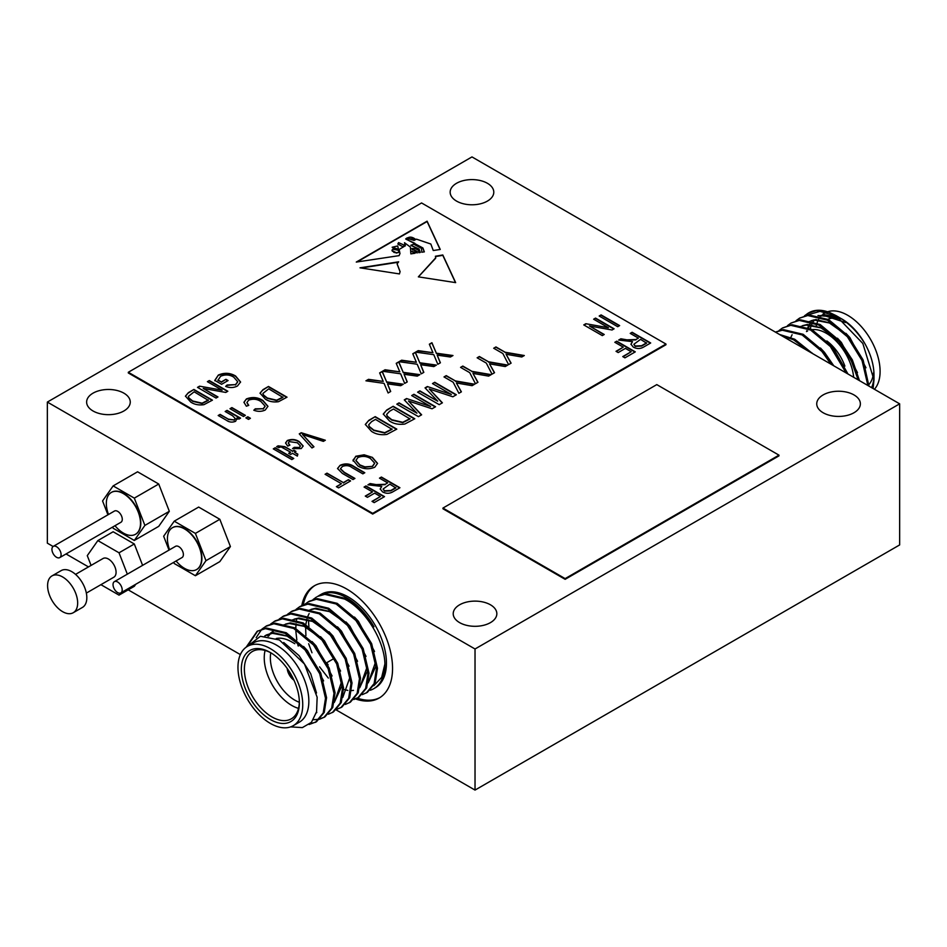 <?xml version="1.0" encoding="UTF-8"?>
<svg xmlns="http://www.w3.org/2000/svg" width="947" height="947" viewBox="0 0 947 947"><rect width="100%" height="100%" fill="white"/><g stroke="black" fill="none" stroke-linecap="round" stroke-linejoin="round"><path stroke-width="1.42" d="M56.512 557.274A6.475 3.741 -120 0 0 59.756 557.594A6.475 3.741 -120 0 0 60.75 552.409A6.475 3.741 -120 0 0 56.512 546.691A6.475 3.741 -120 0 0 53.269 546.372A6.475 3.741 -120 0 0 52.286 551.568A6.475 3.741 -120 0 0 56.512 557.274M59.756 557.594L120.944 522.27A6.475 3.741 -120 0 0 121.926 517.074A6.475 3.741 -120 0 0 117.7 511.368A6.475 3.741 -120 0 0 114.457 511.049L53.269 546.372M114.978 525.715A38.093 38.093 0 0 0 119.121 529.977A24.16 13.945 -120 0 0 123.418 533.09A24.16 13.945 -120 0 0 135.492 534.286A24.16 13.945 -120 0 0 139.197 514.919A24.16 13.945 -120 0 0 123.418 493.636A24.16 13.945 -120 0 0 111.332 492.44A24.16 13.945 -120 0 0 106.881 508.764A38.093 38.093 0 0 0 108.491 514.493M135.646 534.191A24.16 13.945 -120 0 0 135.8 534.108A24.16 13.945 -120 0 0 139.505 514.742A24.16 13.945 -120 0 0 123.726 493.458A24.16 13.945 -120 0 0 111.639 492.262A24.16 13.945 -120 0 0 111.486 492.345M117.606 592.55A6.475 3.741 -120 0 0 120.849 592.869A6.475 3.741 -120 0 0 121.843 587.673A6.475 3.741 -120 0 0 117.606 581.967A6.475 3.741 -120 0 0 114.374 581.647A6.475 3.741 -120 0 0 113.38 586.844A6.475 3.741 -120 0 0 117.606 592.55M120.849 592.869L182.037 557.546A6.475 3.741 -120 0 0 183.031 552.35A6.475 3.741 -120 0 0 178.794 546.644A6.475 3.741 -120 0 0 175.55 546.324L114.374 581.647M176.071 560.991A38.093 38.093 0 0 0 180.226 565.252A24.16 13.945 -120 0 0 184.511 568.354A24.16 13.945 -120 0 0 196.597 569.549A24.16 13.945 -120 0 0 200.291 550.195A24.16 13.945 -120 0 0 184.511 528.911A24.16 13.945 -120 0 0 172.437 527.716A24.16 13.945 -120 0 0 167.974 544.04A38.093 38.093 0 0 0 169.584 549.769M196.739 569.467A24.16 13.945 -120 0 0 196.893 569.384A24.16 13.945 -120 0 0 200.598 550.018A24.16 13.945 -120 0 0 184.819 528.734A24.16 13.945 -120 0 0 172.733 527.538A24.16 13.945 -120 0 0 172.591 527.621M246.137 647.215L257.158 631.294L266.462 628.039L286.266 632.75L306.059 649.263L320.749 673.068L326.573 697.655L324.253 712.393L316.464 721.768L309.148 724.479M315.919 722.064L309.835 723.922M257.158 631.294L265.409 628.654L285.201 633.354L305.005 649.879L319.684 673.684L325.508 698.27L323.199 713.008L315.398 722.372M318.713 595.793A54.003 31.18 60 0 1 319.719 595.166L321.246 594.278A54.003 31.18 60 0 1 348.247 596.953A54.003 31.18 60 0 1 383.535 644.54A54.003 31.18 60 0 1 375.249 687.818L373.722 688.706A54.003 31.18 60 0 1 370.265 690.245M319.719 595.166A54.003 31.18 60 0 1 346.72 597.841A54.003 31.18 60 0 1 373.97 626.772C366.323 614.212 356.889 604.778 345.667 598.457L325.863 593.745L317.612 596.385L324.797 594.361L344.601 599.06C365.85 609.738 384.589 641.214 384.908 663.977A54.003 31.18 60 0 1 373.722 688.706M308.935 626.464A54.003 31.18 60 0 1 308.544 619.871M304.579 604.446L309.124 601.286L317.375 598.646L337.179 603.346L356.983 619.871L371.662 643.676L377.486 668.262L375.166 683L367.377 692.364L362.31 694.636M308.071 601.89L316.322 599.262L336.114 603.961L355.918 620.486L370.597 644.291L376.421 668.878L374.112 683.604L366.311 692.979M300.637 606.187L308.888 603.547L328.692 608.246L348.496 624.771L363.175 648.577L368.999 673.163L366.678 687.901L358.889 697.264L353.823 699.537M358.357 697.56L354.273 699.075M296.103 609.335L299.583 606.79L307.834 604.15L327.626 608.862L347.431 625.387L362.121 649.18L367.933 673.779L365.625 688.505L357.824 697.88M287.616 614.236L292.161 611.075L300.412 608.447L320.204 613.147L340.009 629.672L354.687 653.477L360.511 678.064L358.203 692.79L350.402 702.165L345.335 704.426M291.096 611.691L299.347 609.051L319.151 613.763L338.943 630.288L353.633 654.081L359.458 678.679L357.137 693.405L349.336 702.781M279.128 619.137L283.674 615.976L291.925 613.336L311.717 618.048L331.521 634.573L346.2 658.366L352.024 682.965L349.715 697.69L341.914 707.066L336.86 709.327M282.608 616.592L290.859 613.952L310.663 618.663L330.456 635.188L345.146 658.982L350.97 683.58L348.65 698.306L340.861 707.681M270.641 624.037L275.186 620.877L283.437 618.237L303.229 622.948L323.034 639.474L337.724 663.267L343.548 687.865L341.228 702.591L333.427 711.966L328.372 714.227M274.121 621.492L282.372 618.853L302.176 623.564L321.98 640.077L336.659 663.883L342.483 688.469L340.162 703.207L332.373 712.582M262.153 628.938L266.699 625.778L274.95 623.138L294.754 627.849L314.546 644.374L329.236 668.168L335.06 692.766L332.74 707.492L324.939 716.867L319.885 719.128M324.407 717.163L320.323 718.666M265.645 626.393L273.884 623.753L293.688 628.465L313.493 644.978L328.171 668.783L333.995 693.37L331.675 708.107L323.886 717.471M319.269 719.282L313.398 719.72M328.325 678.064L319.565 666.842M311.977 652.767L308.639 643.735M313.066 599.546L316.558 597.001M298.139 645.901L297.322 642.468M296.849 640.018L295.855 631.341M295.795 628.417L296.032 623.765M296.577 620.001L296.837 618.746M256.175 637.639L261.692 629.364M293.25 725.686L299.359 722.159A45.799 26.445 -120 0 0 306.378 685.462A45.799 26.445 -120 0 0 276.465 645.108A45.799 26.445 -120 0 0 253.571 642.835L247.451 646.363A45.799 26.445 -120 0 0 240.431 683.059A45.799 26.445 -120 0 0 270.357 723.413A45.799 26.445 -120 0 0 293.25 725.686A45.799 26.445 -120 0 0 300.27 688.99A45.799 26.445 -120 0 0 270.357 648.636A45.799 26.445 -120 0 0 247.451 646.363M294.647 724.881L296.565 723.768M247.404 646.399L260.425 636.266L279.424 639.983L304.461 664.013L317.15 697.229L316.558 711.789L311.421 722.36L302.365 727.604L290.622 726.882M270.357 719.531A41.041 23.699 60 0 1 241.331 669.269A41.041 23.699 60 0 1 270.357 652.519L270.357 652.519A41.041 23.699 60 0 1 299.37 702.781A41.041 23.699 60 0 1 270.357 719.531M271.126 652.968A38.886 22.444 -120 0 0 252.435 651.465A38.886 22.444 -120 0 0 246.48 682.633A38.886 22.444 -120 0 0 271.884 716.891A38.886 22.444 -120 0 0 291.321 718.82A38.886 22.444 -120 0 0 299.359 701.881M298.518 708.368A38.886 22.444 60 0 1 291.735 705.432A38.886 22.444 60 0 1 265.089 650.459M276.275 638.503A38.886 22.444 60 0 1 291.735 641.936L294.789 643.7L291.735 641.936M270.783 652.791A34.566 19.958 -120 0 0 294.789 700.141A34.566 19.958 -120 0 0 299.347 702.272M287.201 668.464A10.796 6.238 -120 0 0 293.984 680.218M287.592 669.02A10.796 6.238 -120 0 0 293.7 679.603M301.797 605.559A64.798 37.418 60 0 1 314.321 585.814A64.798 37.418 60 0 1 346.72 589.022A64.798 37.418 60 0 1 389.063 646.126A64.798 37.418 60 0 1 379.12 698.057A64.798 37.418 60 0 1 355.575 698.957M303.289 604.908A64.798 37.418 60 0 1 315.091 585.388M867.878 385.488L862.042 360.547L847.364 336.753L827.56 320.228L807.767 315.517L799.517 318.156L796.036 320.702M868.955 386.104L863.108 359.943L848.429 336.138L828.625 319.613L808.821 314.913L799.517 318.156M808.916 351.455L793.622 339.831L781.062 335.368M812.573 353.562L794.687 339.215L779.452 334.445M830.981 364.193L821.901 351.444L802.109 334.93L782.305 330.219L775.451 332.125M833.111 365.412L822.967 350.84L803.163 334.315L783.37 329.603L775.392 332.089M846.121 372.929L830.389 346.555L810.596 330.03L790.792 325.318L782.542 327.958L779.061 330.503M847.766 373.876L831.454 345.939L811.65 329.414L791.858 324.703L782.542 327.958M858.148 379.865L850.951 359.824L838.876 341.654L819.084 325.129L799.28 320.417L791.029 323.057L787.549 325.602M859.474 380.635L852.371 359.931L839.942 341.038L820.138 324.513L800.345 319.814L791.029 323.057M800.049 317.861L796.628 320.524M841.611 318.819A45.799 26.445 60 0 1 873.986 374.905L873.986 379.877L862.847 343.501L835.964 315.564L829.158 312.309A54.003 31.18 -120 0 0 808.797 312.794L804.512 315.813M873.915 377.297A45.799 26.445 60 0 1 871.595 387.631M835.964 315.564L838.9 317.257C848.772 323.105 857.142 331.45 863.984 342.293C857.591 331.699 850.039 323.827 841.315 318.654L840.273 318.085M873.075 388.495L873.986 379.877M810.277 328.704A45.799 26.445 60 0 1 811.78 324.43M813.414 321.554A45.799 26.445 60 0 1 814.408 320.216M838.746 317.281L817.983 315.529M827.607 311.764A45.799 26.445 60 0 1 847.719 315.292A45.799 26.445 60 0 1 876.366 351.81A45.799 26.445 60 0 1 874.412 389.264M827.974 319.269A38.886 22.444 60 0 1 839.871 319.021M853.661 377.285A38.886 22.444 -120 0 0 826.329 333.285A38.886 22.444 -120 0 0 812.1 329.651M807.613 330.977A38.886 22.444 -120 0 0 806.891 331.355M73.25 612.721L82.425 607.429A21.26 12.275 -120 0 0 85.68 590.395A21.26 12.275 -120 0 0 71.794 571.668A21.26 12.275 -120 0 0 61.153 570.615L51.99 575.906A21.26 12.275 -120 0 0 48.735 592.94A21.26 12.275 -120 0 0 62.62 611.667A21.26 12.275 -120 0 0 73.25 612.721A21.26 12.275 -120 0 0 76.518 595.687A21.26 12.275 -120 0 0 62.62 576.96A21.26 12.275 -120 0 0 51.99 575.906M487.397 183.28A21.817 12.595 0 0 0 463.628 180.557A21.817 12.595 0 0 0 450.156 192.194A21.817 12.595 0 0 0 456.549 201.095A21.817 12.595 0 0 0 480.318 203.83A21.817 12.595 0 0 0 493.789 192.194A21.817 12.595 0 0 0 487.397 183.28M123.879 393.159A21.817 12.595 0 0 0 100.098 390.436A21.817 12.595 0 0 0 86.627 402.073A21.817 12.595 0 0 0 93.019 410.974A21.817 12.595 0 0 0 116.801 413.709A21.817 12.595 0 0 0 130.26 402.073A21.817 12.595 0 0 0 123.879 393.159M490.451 604.802A21.817 12.595 0 0 0 466.682 602.079A21.817 12.595 0 0 0 453.211 613.715A21.817 12.595 0 0 0 459.603 622.617A21.817 12.595 0 0 0 483.372 625.351A21.817 12.595 0 0 0 496.844 613.715A21.817 12.595 0 0 0 490.451 604.802M853.981 394.923A21.817 12.595 0 0 0 830.199 392.2A21.817 12.595 0 0 0 816.74 403.836A21.817 12.595 0 0 0 823.121 412.738A21.817 12.595 0 0 0 846.902 415.473A21.817 12.595 0 0 0 860.373 403.836A21.817 12.595 0 0 0 853.981 394.923M86.343 593.094L113.841 577.208A10.796 6.238 -120 0 0 115.498 568.555A10.796 6.238 -120 0 0 108.443 559.038A10.796 6.238 -120 0 0 103.045 558.505L75.547 574.379M475.027 648.991L899.65 403.836L899.65 544.927L475.027 790.082L475.027 648.991L47.35 402.073L47.35 543.164L53.103 546.49M899.65 403.836L471.973 156.918L47.35 402.073M173.775 562.317L174.236 563.512L195.402 575.729L219.834 561.618L230.417 546.561L219.834 519.287L198.669 507.071L174.236 521.181L163.653 536.239L169.028 550.089M66.053 553.959L88.485 566.91M128.188 589.839L240.36 654.602M336.209 709.942L475.027 790.082M100.915 584.678L119.026 595.13L134.308 586.311L135.741 584.275M142.595 565.347L134.308 543.98L113.143 531.764L97.861 540.583L87.278 555.64L91.078 565.418M112.669 527.041L113.143 528.237L134.308 540.453L158.741 526.343L169.324 511.297L158.741 484.024L137.575 471.795L113.143 485.906L102.56 500.963L107.934 514.813M389.501 421.013L383.286 414.052L386.79 409.956L393.171 406.275L414.798 418.752L404.854 424.031C398.865 424.883 393.751 423.877 389.501 421.013M342.412 466.48L340.47 468.741L344.246 472.269L354.924 478.436L352.994 479.549L342.329 473.393L337.534 468.505L340.091 465.32C345.134 463.119 349.81 463.533 354.131 466.575L364.796 472.742L362.867 473.855L352.189 467.688C349.289 465.474 346.022 465.072 342.412 466.48M341.441 483.716L325.081 474.269L326.999 473.157L343.37 482.603L348.425 479.691L350.591 480.934L338.553 487.883L336.386 486.64L341.441 483.716L336.694 486.805M623.244 347.147L614.816 342.281L616.746 341.169L635.283 351.87L624.925 357.848L622.759 356.593L631.187 351.728L625.411 348.389L618.19 352.568L616.024 351.313L623.244 347.147L616.331 351.491M617.704 326.715L599.179 316.014L601.096 314.901L619.634 325.602L617.704 326.715M608.388 327.733L593.639 319.21L595.568 318.097L614.094 328.798L612.046 329.982L589.46 325.969L604.233 334.504L602.304 335.605L583.766 324.916L585.826 323.72L608.388 327.733L585.826 323.72M387.654 482.887L379.475 478.152L381.404 477.051L399.93 487.741L393.123 491.671C389.726 493.73 386.198 493.801 382.552 491.884L380.185 488.96L381.759 486.427L367.921 484.828L370.111 483.562L376.208 484.615L385.204 484.296L387.654 482.887L385.204 484.296M261.029 401.611C257.312 399.054 253.18 398.569 248.647 400.155L246.918 402.534L248.753 405.363L246.35 406.204L243.947 402.286L246.409 398.936C252.328 396.686 257.844 397.219 262.958 400.51L267.942 406.299L265.255 410.015C261.621 411.708 257.809 411.779 253.808 410.229L255.252 408.844L263.171 408.713L265.136 406.168L261.029 401.611M248.516 419.403L245.865 417.876L247.794 416.763L250.434 418.29L248.516 419.403M243.462 416.479L229.979 408.702L231.908 407.589L245.38 415.366L243.462 416.479M190.761 402.084L185.434 396.118L188.441 392.603L193.898 389.454L212.436 400.155L203.925 404.677C198.787 405.399 194.395 404.535 190.761 402.084M435.703 257.821L418.349 276.855L455.661 282.632L442.805 254.968L435.395 256.246L435.703 257.998M410.856 253.879L410.394 247.072L404.511 242.74L405.352 245.699L399.113 249.499L399.989 253.488L399.089 255.643L356.273 262.07L427.097 221.184L440.248 249.463L433.264 250.517L430.838 244.03L416.443 239.141L414.04 240.455L406.772 238.123L405.73 238.893L422.895 247.96L424.351 251.855L421.817 252.233L421.451 248.351L413.803 244.231L410.88 245.237L419.048 249.025L420.29 252.458L418.834 252.683L418.408 250.103L414.952 248.481L411.815 248.564L417.154 251.511L417.26 252.92L411.566 251.286L415.023 253.251L410.856 253.879M360.002 267.823L399.445 273.932L400.084 271.611L397.124 263.811L398.663 261.822L360.002 267.823M372.692 513.357L665.954 344.045L421.569 202.954L128.307 372.266L372.692 513.357L372.692 514.067L665.954 344.744L665.954 344.045M638.408 338.115L630.229 333.391L632.146 332.279L650.684 342.98L643.877 346.91C640.48 348.958 636.952 349.029 633.294 347.111L630.939 344.187L632.513 341.654L618.675 340.056L620.865 338.789L626.961 339.843L635.946 339.535L638.408 338.115L635.946 339.535M237.235 419.272L236.963 418.006L235.649 421.273C232.252 422.622 229.174 422.291 226.44 420.279L218.189 415.508L220.106 414.395L228.298 419.13L234.122 419.923L235.223 418.456L232.524 415.733L225.161 411.483L227.091 410.371L240.574 418.148L238.881 419.119L236.963 418.006L237.247 419.107M217.94 379.984L221.338 381.949L225.919 379.309L228.085 380.552L221.586 384.304L214.791 380.386L218.331 375.071C224.344 372.467 230.097 372.775 235.578 375.995L240.574 381.984L237.472 385.974C233.767 387.903 229.837 388.045 225.67 386.388L227.114 385.003L235.483 384.624L237.721 381.736L233.731 377.143C229.624 374.574 225.256 374.278 220.604 376.255L217.94 380.339L221.338 381.949M222.131 390.188L207.381 381.665L209.311 380.552L227.836 391.253L225.788 392.437L203.203 388.424L217.976 396.959L216.046 398.071L197.509 387.37L199.58 386.175L222.131 390.188L199.58 386.175M265.338 399.101L260.023 393.135L263.029 389.619L268.486 386.471L287.024 397.172L278.513 401.694C273.375 402.416 268.984 401.552 265.338 399.101M291.818 459.579L273.292 448.878L275.21 447.765L293.748 458.466L291.818 459.579M281.046 446.889L278.82 447.635L276.654 446.664L278.087 445.836L284.846 446.664L292.54 451.103L293.984 450.275L295.914 451.388L294.47 452.216L297.843 454.158L297.358 456.111L292.54 453.329L290.622 454.442L288.693 453.329L290.622 452.216L281.046 446.889M297.405 442.794L289.261 441.61L288.29 443.007L289.9 445.126L287.734 446.108L285.556 442.971L287.332 440.497C291.664 438.887 295.653 439.266 299.299 441.669L303.158 445.978L301.241 448.582L292.54 448.606L294.233 447.351L299.311 447.481L300.4 445.942L297.405 442.794M311.965 447.955L299.264 433.88L301.264 432.732L325.33 440.237L323.353 441.373L302.531 434.495L313.966 446.795L311.965 447.955M353.148 461.059L355.764 456.265L364.133 454.797L372.372 457.377L377.545 463.379L374.763 467.25C368.785 469.605 363.163 469.179 357.907 465.983L353.006 460.041M372.491 491.919L364.074 487.054L365.992 485.941L384.529 496.642L374.183 502.62L372.017 501.365L380.434 496.5L374.657 493.162L367.436 497.329L365.27 496.086L372.491 491.919L365.578 496.264M430.577 406.464L411.708 395.574L413.946 394.272L435.573 406.76L432.057 408.784L408.5 401.019L421.628 414.81L418.444 416.644L396.817 404.168L399.066 402.866L416.917 413.176L404.262 399.871L406.559 398.545L430.577 406.464L406.559 398.545M371.532 431.382L365.317 424.434L368.821 420.326L375.201 416.644L396.817 429.133L386.885 434.401C380.895 435.253 375.781 434.247 371.532 431.382M432.305 351.219L429.358 344.199L431.927 342.719L436.342 353.195L452.986 355.527L450.417 357.007L437.206 355.149L440.391 362.796L437.822 364.275L433.762 354.663L415.638 352.118L418.207 350.639L432.945 352.71L432.305 351.219M451.352 394.473L432.483 383.571L434.732 382.28L456.347 394.757L452.844 396.793L429.275 389.016L442.403 402.818L439.219 404.653L417.603 392.165L419.852 390.874L437.692 401.173L425.037 387.868L427.334 386.542L451.352 394.473L427.334 386.542M453.163 382.221L444.001 376.93L446.238 375.628L455.4 380.919L474.601 384.222L472.091 385.678L456.395 382.979L461.39 391.845L458.881 393.301L453.163 382.221M469.724 372.656L460.562 367.365L462.811 366.063L471.973 371.354L491.173 374.657L488.652 376.113L472.967 373.414L477.963 382.28L475.453 383.736L469.724 372.656M486.296 363.08L477.134 357.8L479.383 356.498L488.545 361.79L507.746 365.092L505.225 366.548L489.528 363.849L494.535 372.716L492.014 374.172L486.296 363.08M415.745 360.783L412.785 353.764L415.354 352.284L419.77 362.76L436.413 365.092L433.844 366.572L420.646 364.713L423.818 372.36L421.249 373.852L417.201 364.228L399.066 361.683L401.635 360.203L416.372 362.275L415.745 360.783M399.172 370.348L396.225 363.328L398.782 361.849L403.197 372.325L419.852 374.657L417.284 376.137L404.073 374.29L407.246 381.925L404.689 383.417L400.628 373.793L382.505 371.248L385.062 369.768L399.812 371.84L399.172 370.348M382.6 379.913L379.652 372.893L382.221 371.413L386.636 381.89L403.28 384.222L400.711 385.701L387.501 383.855L390.685 391.49L388.116 392.981L384.068 383.357L365.933 380.812L368.501 379.333L383.239 381.404L382.6 379.913M502.857 353.515L493.695 348.236L495.944 346.933L505.106 352.225L524.307 355.527L521.785 356.983L506.1 354.285L511.096 363.151L508.586 364.607L502.857 353.515M442.947 508.066L442.947 508.776L565.146 579.315L778.979 455.862L778.979 455.152L656.792 384.612L442.947 508.066L565.146 578.617L565.146 579.315M128.307 372.266L128.307 372.964L372.692 514.067M119.026 595.13L120.506 593.035M127.324 574.166L119.026 552.799L134.308 543.98M119.026 552.799L97.861 540.583M826.861 340.956A34.566 19.958 60 0 1 844.89 366.11M873.513 372.905A38.886 22.444 60 0 1 868.932 384.541M816.184 325.993A45.799 26.445 60 0 1 816.361 325.247M817.048 322.998A45.799 26.445 60 0 1 818.646 319.447M820.848 316.31A45.799 26.445 60 0 1 821.57 315.529M822.931 314.12L824.825 313.031A45.799 26.445 60 0 1 827.536 311.8M805.613 315.493L820.007 311.362L837.231 316.334M808.418 313.031A54.003 31.18 -120 0 0 805.092 315.635M829.158 312.309L816.255 310.628L808.004 313.256M839.113 317.529L824.304 314.664L819.392 315.884M813.307 320.003L812.266 321.175M810.123 324.336L808.525 327.875M865.972 367.756L849.909 337.606L845.931 333.32M833.265 323.744L815.829 319.565L810.904 320.784M809.661 321.341L808.714 321.85M857.485 372.645L841.421 342.506L837.444 338.221M824.778 328.645L807.341 324.466L802.417 325.685M801.174 326.242L800.227 326.751M847.967 373.994L832.946 347.407L828.956 343.122M833.786 365.814L824.458 352.308L820.469 348.023M812.692 353.622L811.981 352.923M845.659 322.56L823.251 315.28L819.771 315.99M809.425 324.336L807.815 327.567M806.737 330.74L806.524 331.58M844.866 333.936L829.465 322.998L814.763 320.181L811.283 320.891M857.698 379.617L856.431 373.26M836.379 338.837L820.978 327.887L806.276 325.07L802.796 325.78M792.094 334.753L790.852 337.369M379.877 697.596A64.798 37.418 60 0 1 357.327 698.152M264.793 635.887L272.405 633.306L287.107 636.124L302.507 647.061M267.918 636.135L269.883 633.744M270.333 633.294L273.778 630.69M282.265 625.789L284.455 624.724M285.899 624.215L289.368 623.505L304.07 626.322L319.482 637.272M339.523 671.695L341.216 682.846L334.303 702.307M290.753 620.889L292.943 619.823M294.375 619.314L297.855 618.604L312.557 621.421L327.958 632.371M348.011 666.795L349.703 677.945L342.79 697.406M298.341 646.043L297.737 642.8M307.728 611.099L309.918 610.022M311.35 609.525L314.83 608.803L329.532 611.632L344.933 622.57M364.986 656.993L366.667 668.144L359.753 687.617M353.48 690.363L351.609 690.576M347.833 690.41L343.56 689.392M305.917 635.626L305.609 627.056M305.834 624.428L307.053 618.557M307.882 616.201L309.136 613.585M373.461 652.092L375.154 663.243L368.241 682.716M328.136 664.853L326.881 663.066M283.721 642.504L299.063 655.644L310.711 673.684L316.511 692.991M264.935 635.899L265.835 635.295M266.356 634.975L273.458 632.691L290.907 636.869M303.573 646.458L307.55 650.743L323.614 680.881M268.51 636.218L270.499 633.602M270.937 633.141L274.31 630.394M312.048 641.557L316.038 645.842L332.101 675.98M283.331 625.174L284.266 624.677M285.521 624.109L290.433 622.889L307.87 627.08M320.536 636.656L324.525 640.941L340.589 671.08M342.269 685.072L334.267 702.473M291.806 620.285L292.753 619.776M294.008 619.208L298.921 617.989L316.357 622.179M329.023 631.756L333.013 636.041L349.064 666.179M337.511 626.855L341.488 631.14L357.552 661.278M308.781 610.484L309.728 609.975M310.971 609.418L315.896 608.199L333.332 612.378M345.998 621.954L349.976 626.239L366.039 656.389M367.732 670.369L359.718 687.771M354.486 617.065L358.463 621.35L374.527 651.489M376.219 665.469L368.205 682.87M247.226 646.505L257.691 630.986M384.908 663.977L381.665 677.365L373.84 685.723M565.146 578.617L778.979 455.152M397.906 262.295L361.138 267.989M400.084 271.777L397.124 263.988M403.375 246.611L404.345 245.226L398.569 242.61L397.87 243.935L403.375 246.966L404.333 245.403M393.94 249.44A1.456 0.84 0 0 0 392.046 250.233A1.456 0.84 0 0 0 392.307 250.706L396.237 252.707L399.042 252.376L398.285 250.233L393.94 249.44M392.082 250.41A1.456 0.84 0 0 0 392.046 250.588A1.456 0.84 0 0 0 392.307 251.062L393.916 252.068M393.916 252.423L396.237 252.707M396.237 253.062L399.042 252.376M408.702 238.644L415.094 238.975C412.241 236.928 409.731 236.608 407.577 237.993L408.702 238.999L415.094 238.975M407.281 237.839L408.702 238.999M404.523 242.941L405.34 245.877M399.113 249.677L399.989 253.666M440.095 249.487L427.097 221.527L357.09 261.952M405.742 239.082L414.798 243.284M414.798 243.639L422.895 247.96M422.895 248.315L424.232 251.878M410.891 245.415L419.048 249.025M420.172 252.482L419.048 249.381M418.882 252.671L419.036 250.848M417.225 252.92L417.154 251.855L412.608 249.558M412.608 249.913L411.874 248.765M411.614 251.452L415.011 253.251M397.693 245.948L392.188 247.226L398.45 249.286L397.693 245.948M392.212 247.392L394.935 249.617M396.556 249.913L398.45 249.286M403.375 246.966L397.882 244.113M418.408 276.867L435.703 258.176M455.483 282.608L442.805 255.323L435.513 256.578M630.524 333.569L632.146 332.279M632.146 332.634L650.376 343.157M630.951 344.365L632.513 341.654M619.137 340.139L620.865 338.789M620.865 339.144L626.961 340.198L635.946 339.878M633.898 344.436L635.212 346.353L641.569 346.081L646.588 343.193L640.574 339.357L633.886 344.258L635.212 345.998L641.569 345.738L646.588 342.838M225.469 411.661L227.091 410.371M227.091 410.726L240.266 418.325M218.497 415.686L220.106 414.395M220.106 414.75L228.298 419.13M228.298 419.485L234.122 419.923M234.122 420.279L235.211 418.633M221.338 382.304L225.919 379.309M225.919 379.664L227.777 380.73M214.791 380.741L218.331 375.071M218.331 375.426C224.344 372.822 230.097 373.13 235.578 376.338L235.578 375.995M235.578 376.338L240.574 382.162M225.942 386.494L227.114 385.003M227.114 385.358L235.483 384.624M235.483 384.979L237.721 381.913M207.689 381.842L209.311 380.552M209.311 380.907L227.54 391.431M217.668 397.136L203.203 388.424M197.816 387.548L199.58 386.53M185.434 396.308L188.441 392.603M188.441 392.958L193.898 389.454M193.898 389.809L212.128 400.332M188.335 396.627L188.915 398.296L192.703 401.339L202.102 403.54L208.34 400.368L194.147 391.809L188.323 396.438L188.915 397.953L192.703 400.983L202.102 403.185L208.34 400.013M230.287 408.879L231.908 407.589M231.908 407.944L245.084 415.544M246.173 418.053L247.794 416.763M247.794 417.118L250.138 418.467M246.93 402.712L248.457 405.47M243.959 402.463L246.409 398.936M246.409 399.291C252.328 397.042 257.844 397.562 262.958 400.853L262.958 400.51M262.958 400.853L267.942 406.476M254.08 410.323L255.252 408.844M255.252 409.199L263.171 408.713M263.171 409.068L265.124 406.334M260.023 393.325L263.029 389.619M263.029 389.975L268.486 386.471M268.486 386.814L286.716 397.349M262.911 393.644L263.503 395.313L267.291 398.356L276.69 400.557L282.928 397.385L268.735 388.826L262.911 393.455L263.503 394.97L267.291 398L276.69 400.202L282.928 397.03M273.6 449.056L275.21 447.765M275.21 448.12L293.44 458.644M276.998 446.818L278.087 445.836M278.087 446.191L284.846 447.02L292.54 451.103M292.54 451.459L293.984 450.275M293.984 450.63L295.606 451.565M297.76 454.477L294.47 452.216M289.001 453.506L290.622 452.216M288.302 443.172L289.604 445.256M285.568 443.149L287.332 440.497M287.332 440.852C291.664 439.23 295.653 439.621 299.299 442.012L299.299 441.669M299.299 442.012L303.158 446.144M292.848 448.736L294.233 447.351M294.233 447.706L299.311 447.481M299.311 447.824L300.388 446.108M299.477 434.117L301.264 432.732M301.264 433.087L324.939 440.462M313.753 446.925L302.531 434.495M379.783 478.33L381.404 477.051M381.404 477.395L399.622 487.918M380.197 489.137L381.759 486.427M368.383 484.911L370.111 483.562M370.111 483.917L376.208 484.971L385.204 484.651M383.144 489.197L384.458 491.114L390.827 490.854L395.834 487.954L389.821 484.13L383.133 489.019L384.458 490.771L390.827 490.499L395.834 487.61M593.947 319.388L595.568 318.097M595.568 318.452L613.786 328.976M603.926 334.67L589.46 325.969M584.074 325.081L585.826 324.075M599.475 316.191L601.096 314.901M601.096 315.256L619.326 325.78M615.124 342.459L616.746 341.169M616.746 341.524L634.975 352.047M623.067 356.77L631.187 351.728M325.377 474.447L326.999 473.157M326.999 473.512L343.37 482.603M343.37 482.958L348.425 479.691M348.425 480.034L350.283 481.112M340.482 468.907L344.246 472.624L354.616 478.614M337.534 468.682L340.091 465.32M340.091 465.675C345.134 463.474 349.81 463.888 354.131 466.93L364.488 472.908M353.018 460.218L355.764 456.62L364.133 454.797M364.133 455.152L372.372 457.377M372.372 457.732L377.533 463.557M355.918 460.55L359.896 465.261L364.891 467.214L372.585 466.362L374.669 463.32M372.585 466.019L374.669 463.154L370.407 458.478C366.548 456.099 362.393 455.779 357.942 457.508L355.906 460.372L359.896 464.906L364.891 466.859L372.585 466.362M364.37 487.232L365.992 485.941M365.992 486.296L384.222 496.82M372.313 501.543L380.434 496.5M412.004 395.751L413.946 394.272M413.946 394.627L435.265 406.938M421.403 414.94L408.5 401.019M397.124 404.345L399.066 402.866M399.066 403.221L416.917 413.176M404.476 400.096L406.559 398.9M383.286 414.23L386.79 409.956M386.79 410.3L393.171 406.275M393.171 406.618L414.49 418.929M386.66 414.608L387.359 416.538L391.774 420.089L402.735 422.658L410.015 418.941L393.455 409.021L389.596 411.258L386.66 414.419L387.359 416.183L391.774 419.734L402.735 422.303L410.015 418.598M365.317 424.611L368.821 420.326M368.821 420.681L375.201 416.644M375.201 417L396.521 429.311M368.691 424.978L369.377 426.919L373.805 430.459L384.766 433.028L392.046 429.322L375.486 419.403L371.626 421.628L368.679 424.801L369.377 426.564L373.805 430.104L384.766 432.672L392.046 428.967M429.476 344.483L431.927 342.719M431.927 343.074L436.342 353.195M436.342 353.539L452.488 355.812M440.272 362.867L437.206 355.149M416.124 352.189L418.207 350.639M418.207 350.994L432.945 352.71M432.791 383.748L434.732 382.28M434.732 382.624L456.052 394.935M442.19 402.937L429.275 389.016M417.911 392.342L419.852 390.874M419.852 391.218L437.692 401.173M425.25 388.104L427.334 386.897M444.297 377.107L446.238 375.628M446.238 375.983L455.4 380.919M455.4 381.274L474.139 384.494M461.248 391.94L456.395 382.979M460.869 367.543L462.811 366.063M462.811 366.418L471.973 371.354M471.973 371.709L490.7 374.929M477.821 382.363L472.967 373.414M477.442 357.978L479.383 356.498M479.383 356.853L488.545 361.79M488.545 362.145L507.272 365.364M494.381 372.798L489.528 363.849M412.904 354.048L415.354 352.284M415.354 352.639L419.77 362.76M419.77 363.103L435.928 365.376M423.7 372.431L420.646 364.713M399.563 361.754L401.635 360.203M401.635 360.558L416.372 362.275M396.343 363.612L398.782 361.849M398.782 362.204L403.197 372.325M403.197 372.668L419.355 374.941M407.127 381.996L404.073 374.29M382.99 371.319L385.062 369.768M385.062 370.123L399.812 371.84M379.771 373.177L382.221 371.413M382.221 371.769L386.636 381.89M386.636 382.245L402.783 384.506M390.566 391.561L387.501 383.855M366.418 380.883L368.501 379.333M368.501 379.688L383.239 381.404M494.003 348.401L495.944 346.933M495.944 347.289L505.106 352.225M505.106 352.58L523.833 355.8M510.954 363.234L506.1 354.285M195.402 575.729L205.984 560.671L230.417 546.561M205.984 560.671L195.402 533.398L219.834 519.287M195.402 533.398L174.236 521.181M134.308 540.453L144.891 525.407L169.324 511.297M144.891 525.407L134.308 498.122L158.741 484.024M134.308 498.122L113.143 485.906M300.649 606.187L299.583 606.79M334.125 658.437L326.703 662.722M315.742 713.174L316.807 712.558"/></g></svg>
